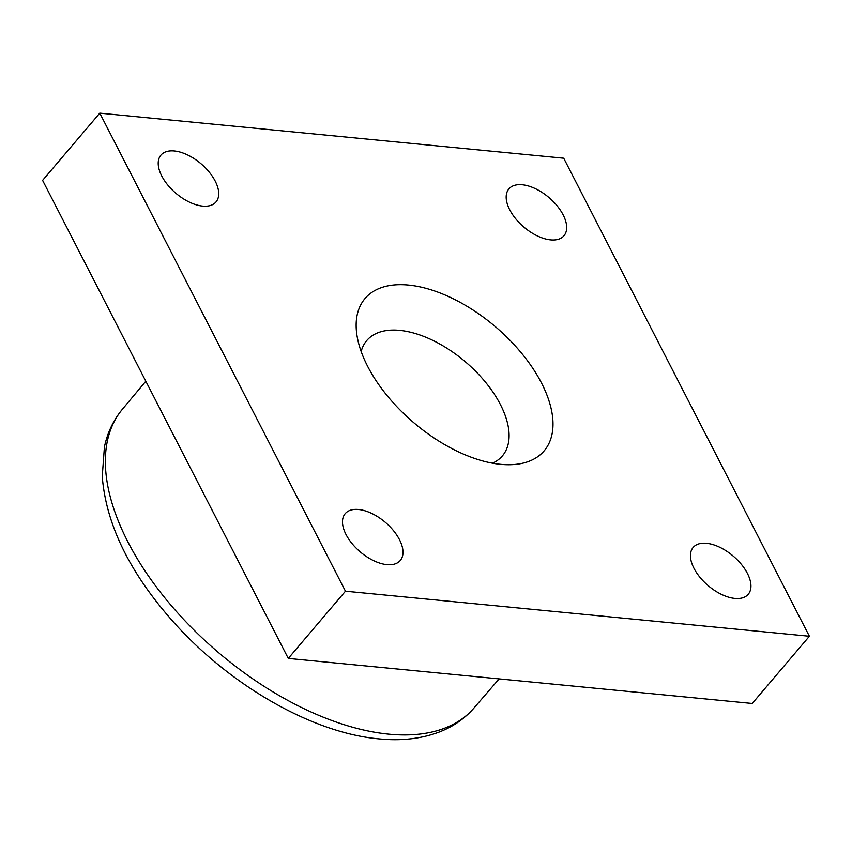 <?xml version="1.0" encoding="UTF-8"?>
<svg xmlns="http://www.w3.org/2000/svg" width="852" height="852" viewBox="0 0 852 852"><rect width="100%" height="100%" fill="white"/><g stroke="black" fill="none" stroke-linecap="round" stroke-linejoin="round"><path stroke-width="1.28" d="M492.467 463.179A89.023 47.701 40.4 0 0 492.137 390.93A89.023 47.701 40.4 0 0 399.695 330.363A89.023 47.701 40.4 0 0 361.163 351.525M386.893 564.631A36.146 19.372 -139.6 0 1 351.982 543.491A36.146 19.372 -139.6 0 1 345.198 513.649A36.146 19.372 -139.6 0 1 385.285 522.308A36.146 19.372 -139.6 0 1 400.27 560.488A36.146 19.372 -139.6 0 1 386.893 564.631M202.638 206.088A36.146 19.372 -139.6 0 1 167.716 184.959A36.146 19.372 -139.6 0 1 160.932 155.117A36.146 19.372 -139.6 0 1 201.019 163.776A36.146 19.372 -139.6 0 1 216.014 201.945A36.146 19.372 -139.6 0 1 202.638 206.088M550.594 239.881A36.146 19.372 -139.6 0 1 515.684 218.751A36.146 19.372 -139.6 0 1 508.889 188.91A36.146 19.372 -139.6 0 1 548.976 197.568A36.146 19.372 -139.6 0 1 563.971 235.748A36.146 19.372 -139.6 0 1 550.594 239.881M734.861 598.423A36.146 19.372 -139.6 0 1 699.939 577.283A36.146 19.372 -139.6 0 1 693.155 547.442A36.146 19.372 -139.6 0 1 733.242 556.111A36.146 19.372 -139.6 0 1 748.237 594.281A36.146 19.372 -139.6 0 1 734.861 598.423M288.285 658.415L752.231 703.475L809.4 636.252L345.454 591.192L288.285 658.415L42.6 180.368L99.769 113.146L563.715 158.206L809.4 636.252M345.454 591.192L99.769 113.146M408.513 285.069A117.587 63.005 -139.6 0 1 538.187 376.946A117.587 63.005 -139.6 0 1 512.18 464.638A117.587 63.005 -139.6 0 1 413.774 422.698A117.587 63.005 -139.6 0 1 356.551 332.301A117.587 63.005 -139.6 0 1 408.513 285.069M388.832 734.158A230.69 123.604 -139.6 0 1 166.587 599.978A230.69 123.604 -139.6 0 1 122.07 409.631C113.295 420.387 107.416 432.816 104.423 446.906L102.24 476.492C106.063 524.268 129.6 572.544 172.839 621.321C229.199 684.88 311.917 732.901 378.767 738.854C401.175 741.112 421.452 738.801 439.6 731.9C453.019 726.681 464.329 718.886 473.542 708.502A230.69 123.604 -139.6 0 1 388.832 734.158M499.112 678.895L473.542 708.502M145.83 381.227L122.07 409.631"/></g></svg>
